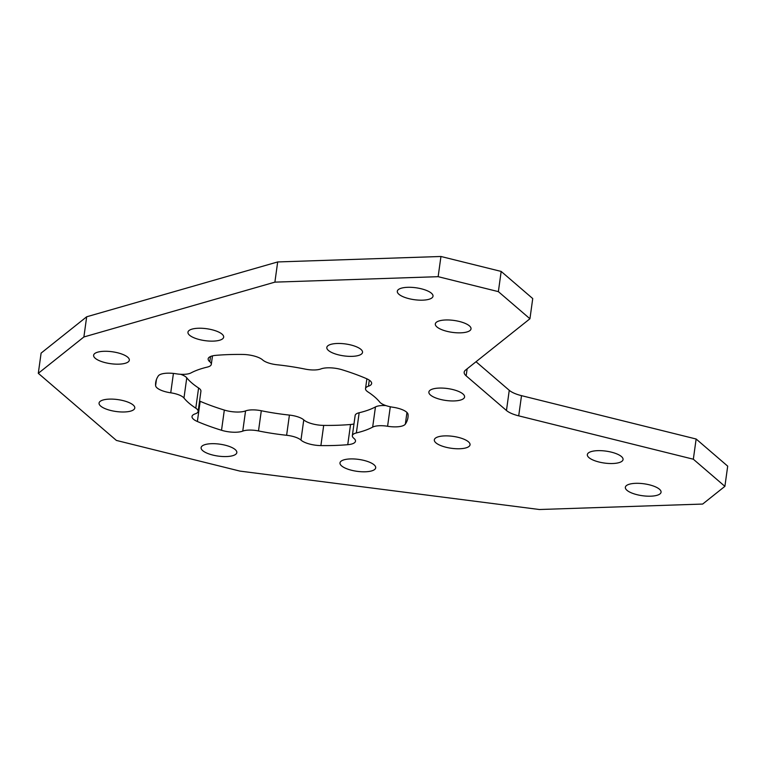 <?xml version="1.0" encoding="UTF-8"?>
<svg xmlns="http://www.w3.org/2000/svg" width="766" height="766" viewBox="0 0 766 766"><rect width="100%" height="100%" fill="white"/><g stroke="black" fill="none" stroke-linecap="round" stroke-linejoin="round"><path stroke-width="1.15" d="M467.136 368.819L466.159 375.857A21.994 7.344 7.9 0 1 464.177 372.18A21.994 7.344 7.9 0 1 465.508 370.122L529.938 318.761L532.734 298.568L501.175 271.432L498.369 291.635L438.142 276.679L440.948 256.486L501.175 271.432M521.512 395.658L518.706 415.852A21.994 7.344 7.9 0 1 506.46 410.499L509.256 390.306A21.994 7.344 -172.1 0 0 521.512 395.658L696.141 439.014L727.7 466.149L724.895 486.343L702.671 504.057L539.417 509.514L239.93 471.1L116.384 440.421L38.3 373.31L83.887 336.973L274.889 282.137L438.142 276.679M460.653 332.837A18.02 6.013 7.9 0 1 435.318 323.932A18.02 6.013 7.9 0 1 445.688 319.977A18.02 6.013 7.9 0 1 471.023 328.882A18.02 6.013 7.9 0 1 460.653 332.837M612.676 463.516A18.02 6.013 7.9 0 1 587.34 454.611A18.02 6.013 7.9 0 1 597.719 450.657A18.02 6.013 7.9 0 1 623.055 459.562A18.02 6.013 7.9 0 1 612.676 463.516M422.64 300.167A18.02 6.013 7.9 0 1 397.305 291.262A18.02 6.013 7.9 0 1 407.675 287.307A18.02 6.013 7.9 0 1 433.01 296.212A18.02 6.013 7.9 0 1 422.64 300.167M650.688 496.186A18.02 6.013 7.9 0 1 625.353 487.272A18.02 6.013 7.9 0 1 635.723 483.327A18.02 6.013 7.9 0 1 661.058 492.232A18.02 6.013 7.9 0 1 650.688 496.186M365.325 471.789A18.02 6.013 7.9 0 1 339.989 462.884A18.02 6.013 7.9 0 1 350.359 458.93A18.02 6.013 7.9 0 1 375.694 467.835A18.02 6.013 7.9 0 1 365.325 471.789M226.449 456.555A18.02 6.013 7.9 0 1 201.113 447.65A18.02 6.013 7.9 0 1 211.493 443.696A18.02 6.013 7.9 0 1 236.828 452.601A18.02 6.013 7.9 0 1 226.449 456.555M124.398 411.974A18.02 6.013 7.9 0 1 99.063 403.06A18.02 6.013 7.9 0 1 109.442 399.115A18.02 6.013 7.9 0 1 134.778 408.019A18.02 6.013 7.9 0 1 124.398 411.974M118.95 364.156A18.02 6.013 7.9 0 1 93.615 355.242A18.02 6.013 7.9 0 1 103.984 351.297A18.02 6.013 7.9 0 1 129.32 360.202A18.02 6.013 7.9 0 1 118.95 364.156M213.293 341.119A18.02 6.013 7.9 0 1 187.957 332.205A18.02 6.013 7.9 0 1 198.327 328.25A18.02 6.013 7.9 0 1 223.662 337.164A18.02 6.013 7.9 0 1 213.293 341.119M352.159 356.353A18.02 6.013 7.9 0 1 326.823 347.438A18.02 6.013 7.9 0 1 337.203 343.484A18.02 6.013 7.9 0 1 362.529 352.398A18.02 6.013 7.9 0 1 352.159 356.353M454.209 400.934A18.02 6.013 7.9 0 1 428.874 392.029A18.02 6.013 7.9 0 1 439.253 388.075A18.02 6.013 7.9 0 1 464.579 396.98A18.02 6.013 7.9 0 1 454.209 400.934M459.667 448.752A18.02 6.013 7.9 0 1 434.332 439.847A18.02 6.013 7.9 0 1 444.701 435.892A18.02 6.013 7.9 0 1 470.037 444.797A18.02 6.013 7.9 0 1 459.667 448.752M385.863 405.568A15.004 5.008 -172.1 0 0 375.455 406.928A103.094 34.413 7.9 0 1 359.158 412.75A15.004 5.008 -172.1 0 0 355.146 415.478L352.35 435.672A15.004 5.008 -172.1 0 0 353.854 438.315A16.373 5.467 7.9 0 1 355.491 441.206A16.373 5.467 7.9 0 1 347.745 444.692A127.338 42.503 7.9 0 1 334.685 445.458A127.338 42.503 7.9 0 1 320.897 445.592A16.373 5.467 7.9 0 1 300.961 440.086A15.004 5.008 -172.1 0 0 286.618 435.28A103.094 34.413 7.9 0 1 258.496 430.942A15.004 5.008 -172.1 0 0 242.755 431.114A16.373 5.467 7.9 0 1 236.072 432.225A16.373 5.467 7.9 0 1 221.527 430.272A127.338 42.503 7.9 0 1 197.369 421.501A16.373 5.467 7.9 0 1 192.017 416.493A16.373 5.467 7.9 0 1 195.206 413.851A15.004 5.008 -172.1 0 0 198.126 411.428A15.004 5.008 -172.1 0 0 195.79 408.182A103.094 34.413 7.9 0 1 183.964 398.023A15.004 5.008 -172.1 0 0 170.732 392.814A16.373 5.467 7.9 0 1 155.603 385.595A127.338 42.503 7.9 0 1 155.69 382.521A127.338 42.503 7.9 0 1 158.303 375.934A16.373 5.467 7.9 0 1 176.065 373.779A15.004 5.008 -172.1 0 0 184.003 374.335A15.004 5.008 -172.1 0 0 190.993 372.918A103.094 34.413 7.9 0 1 207.289 367.096A15.004 5.008 -172.1 0 0 211.301 364.367A15.004 5.008 -172.1 0 0 209.798 361.724A16.373 5.467 7.9 0 1 208.161 358.842A16.373 5.467 7.9 0 1 215.897 355.347A127.338 42.503 7.9 0 1 242.755 354.447A16.373 5.467 7.9 0 1 262.681 359.963A15.004 5.008 -172.1 0 0 277.033 364.76A103.094 34.413 7.9 0 1 305.155 369.097A15.004 5.008 -172.1 0 0 314.769 369.959A15.004 5.008 -172.1 0 0 320.897 368.934A16.373 5.467 7.9 0 1 342.124 369.777A127.338 42.503 7.9 0 1 366.272 378.548A16.373 5.467 7.9 0 1 371.634 383.555A16.373 5.467 7.9 0 1 368.446 386.198A15.004 5.008 -172.1 0 0 365.526 388.621A15.004 5.008 -172.1 0 0 367.862 391.866A103.094 34.413 7.9 0 1 379.687 402.026A15.004 5.008 -172.1 0 0 392.92 407.234A16.373 5.467 7.9 0 1 408.048 414.454A127.338 42.503 7.9 0 1 407.962 417.527A127.338 42.503 7.9 0 1 405.348 424.115A16.373 5.467 7.9 0 1 396.261 426.863A16.373 5.467 7.9 0 1 387.586 426.26A15.004 5.008 -172.1 0 0 372.659 427.122A103.094 34.413 7.9 0 1 356.362 432.943A15.004 5.008 -172.1 0 0 352.35 435.672M353.969 423.971A16.373 5.467 7.9 0 1 350.55 424.498A127.338 42.503 7.9 0 1 337.49 425.264A127.338 42.503 7.9 0 1 323.692 425.398A16.373 5.467 7.9 0 1 303.767 419.892A15.004 5.008 -172.1 0 0 289.414 415.086A103.094 34.413 7.9 0 1 261.302 410.748A15.004 5.008 -172.1 0 0 245.56 410.911A16.373 5.467 7.9 0 1 238.877 412.022A16.373 5.467 7.9 0 1 224.323 410.069A127.338 42.503 7.9 0 1 200.175 401.307A16.373 5.467 7.9 0 1 199.562 401.039M198.126 411.428L200.922 391.235A15.004 5.008 -172.1 0 0 198.585 387.989A103.094 34.413 7.9 0 1 186.77 377.83A15.004 5.008 -172.1 0 0 180.594 374.287M696.141 439.014L693.335 459.217L724.895 486.343M518.706 415.852L693.335 459.217M466.159 375.857L506.46 410.499M476.021 361.734L509.256 390.306M498.369 291.635L529.938 318.761M440.948 256.486L277.685 261.943L274.889 282.137M277.685 261.943L86.682 316.779L83.887 336.973M38.3 373.31L41.105 353.107L86.682 316.779M356.362 432.943L359.158 412.75M347.745 444.692L350.55 424.498M320.897 445.592L323.692 425.398M300.961 440.086L303.767 419.892M286.618 435.28L289.414 415.086M258.496 430.942L261.302 410.748M242.755 431.114L245.56 410.911M221.527 430.272L224.323 410.069M197.369 421.501L200.175 401.307M195.79 408.182L198.585 387.989M183.964 398.023L186.77 377.83M170.732 392.814L173.422 373.425M155.603 385.595L156.436 379.534M209.798 361.724L210.526 356.516M368.446 386.198L369.289 380.147M405.348 424.115L406.957 412.472M372.659 427.122L375.455 406.928M387.586 426.26L390.296 406.765M211.301 364.367L212.479 355.884M365.526 388.621L366.885 378.816"/></g></svg>
